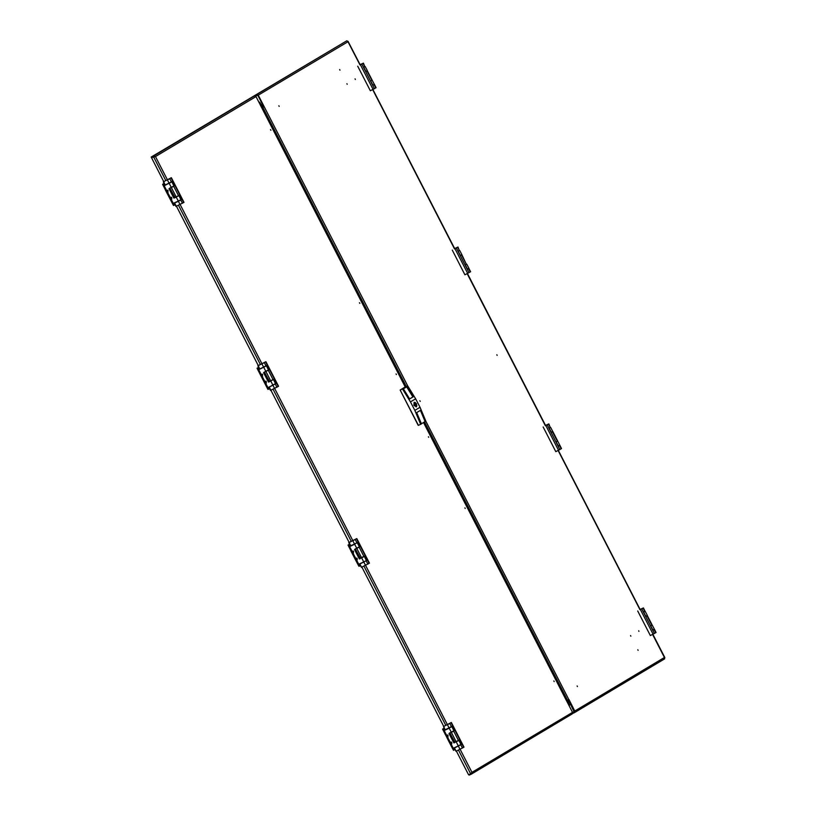 <?xml version="1.0" encoding="UTF-8"?>
<svg xmlns="http://www.w3.org/2000/svg" width="816" height="816" viewBox="0 0 816 816"><rect width="100%" height="100%" fill="white"/><g stroke="black" fill="none" stroke-linecap="round" stroke-linejoin="round"><path stroke-width="1.22" d="M567.732 703.157L569.609 702.046M567.446 702.596L569.313 701.474L567.416 702.556M569.527 705.187L568.925 705.473M569.486 704.932L569.058 705.748M458.153 740.734L456.164 741.754M451.095 727.005L449.116 728.025M454.859 749.598L453.441 750.302L450.575 744.722L451.299 744.416L451.656 742.407L449.045 741.744L446.933 737.644L448.055 736.94M450.524 732.523L453.931 730.769L451.819 726.668L449.137 728.076M449.177 728.198L444.638 730.34L449.177 728.198L451.217 732.156L449.035 733.533L453.767 742.733L458.174 740.785M446.933 737.644L447.658 737.348L448.015 735.338L445.403 734.675L442.537 729.086L444.088 728.127M458.867 740.398L460.979 744.498L457.562 746.212M454.91 749.231L454.451 747.884L461.887 744.182L459.632 739.796L453.767 742.733M456.236 741.917L458.276 745.885L453.706 748.037L454.257 749.618M450.575 744.722L451.687 744.019M451.421 742.05L451.727 742.56M451.84 743.621L450.299 744.304L445.393 734.645M448.086 735.491L447.78 734.971M444.128 728.209L442.537 729.086M444.292 728.576L445.281 729.953M454.614 742.529L449.657 732.89L454.41 742.346M454.257 747.772L456.124 751.138M451.075 726.964L451.819 726.668M443.639 728.963L444.261 730.167L444.904 729.779M449.422 723.649L447.097 724.802L449.422 723.649M453.278 731.248L451.299 732.268M453.308 731.309L451.33 732.37L456.124 741.703L454.604 742.407L449.8 733.064L451.319 732.319M444.985 729.881L443.465 726.515L451.37 722.497L443.68 726.485L445.138 729.779M449.8 733.064L454.961 742.254M454.828 730.453L452.574 726.067L445.352 729.739M461.887 744.182L454.665 747.844M463.937 747.14L456.338 751.108M451.33 732.37L450.167 732.921M449.188 723.761L447.382 724.659L449.188 723.761M259.406 103.234L259.998 102.724L261.089 104.846L260.447 105.233M258.968 102.357L259.437 102.112L258.937 102.316M262.426 104.326L260.549 105.448M260.814 105.968L262.711 104.887L260.834 106.009M261.018 104.703L262.303 104.091M346.943 83.701L347.259 84.293L346.943 83.701M355.052 78.866L355.358 79.458L355.052 78.866M278.909 105.815L279.215 106.406L278.909 105.815M339.68 69.544L339.986 70.145L339.68 69.544M630.88 636.164L630.574 635.572L630.88 636.164M420.189 401.329L419.883 400.727L420.189 401.329M497.168 355.399L496.862 354.797L497.168 355.399M638.979 631.329L638.673 630.737L638.979 631.329M577.381 686.582L577.075 685.981L577.381 686.582M638.153 650.321L637.847 649.72L638.153 650.321M664.693 657.869L664.499 658.869L574.525 712.562L574.801 711.022L568.915 699.567L567.579 700.271L424.524 421.923M566.743 700.689L567.579 700.271M572.618 712.756L574.168 712.031M574.525 712.562L572.587 713.48M568.466 699.812L574.199 712.011M406.307 386.468L262.864 107.365L261.793 107.855L263.731 106.876L257.846 95.411L255.306 95.911M154.601 156.692L153.612 156.845L155.468 156.56L153.643 156.05L151.552 157.039L151.847 157.61L151.205 157.111L346.79 40.8L347.993 41.677L258.305 95.197L264.2 106.661L261.793 107.855M262.864 107.365L264.18 106.661L407.653 385.835M664.499 658.869L574.597 712.511M572.557 712.582L574.413 711.47M258.305 95.197L256.795 94.503L254.867 95.798M359.917 64.882L347.738 41.177M270.861 130.254L270.555 129.652L270.861 130.254M359.805 303.307L359.499 302.716L359.805 303.307M396.382 374.493L396.076 373.891L396.382 374.493M553.891 680.962L554.197 681.554L553.891 680.962M464.947 507.899L465.253 508.49L464.947 507.899M428.369 436.723L428.675 437.315L428.369 436.723M471.118 773.517L471.393 774.098L471.964 772.395L572.485 712.409L423.494 422.504M405.246 386.988L255.989 96.574L155.468 156.56L167.392 179.765M460.112 749.323L471.964 772.395L471.158 773.282M458.5 750.088L470.669 773.762L468.578 774.751L456.399 751.067M165.821 180.601L153.612 156.845L151.521 157.825L163.73 181.591M176.419 206.275L258.274 365.548M270.963 390.232L349.177 542.426M361.865 567.11L443.72 726.383M153.938 156.652L151.521 157.825M470.801 773.68L471.485 772.956M572.485 712.409L572.21 713.939L471.475 774.047M471.301 774.149L469.21 775.139L468.619 774.731M468.925 774.588L469.21 775.139M423.708 422.372L566.59 700.944M154.826 156.652L151.847 157.61M255.989 96.574L254.48 95.88L153.643 156.05L153.938 156.621M414.987 404.705L415.028 404.134L414.987 404.705M414.059 405.266L415.864 405.919L416.599 404.308L416.16 403.451L414.589 403.216L414.059 405.266M416.854 405.654L416.262 406.898L416.446 403.838L414.018 405.287L416.466 403.818L414.089 402.288L415.415 402.614M413.936 405.338L414.14 402.257L416.527 403.787L416.313 406.868L413.936 405.338M418.241 425.32L400.146 390.048M403.451 388.844L406.705 386.906L403.4 388.763M425.136 421.637L420.403 410.387L416.68 412.61L421.413 423.861L420.679 424.289L414.824 410.356L420.005 407.266L425.87 421.199L424.238 422.056M421.372 423.769L425.085 421.556L420.393 410.397M420.679 424.289L418.353 425.391L400.177 390.017L405.358 386.917L407.684 385.825L405.776 387.345M406.96 386.254L413.375 396.709L409.652 398.932L403.226 388.487L401.839 389.14L405.562 386.917M400.177 390.017L403.226 388.487M420.005 407.266L415.64 398.769L410.458 401.87L414.824 410.356M415.64 398.769L407.684 385.825M410.458 401.87L402.502 388.916M406.705 386.906L412.906 396.933L409.622 398.891M413.375 396.709L412.906 396.933M414.253 404.41L415.732 403.706M415.558 404.797L416.599 404.308M415.538 404.858L416.17 404.563M363.61 556.777L361.621 557.797M356.551 543.048L354.572 544.068M356.755 560.459L359.652 566.049L360.366 565.274L358.907 566.355L356.031 560.765L356.755 560.47L357.112 558.45L354.501 557.787L352.39 553.687L353.512 552.983M355.99 548.566L359.387 546.812L357.275 542.711L350.605 545.822M354.644 544.241L350.095 546.383L354.644 544.241L356.674 548.199L354.501 549.576L359.224 558.776L363.64 556.828M352.39 553.687L353.114 553.391L353.481 551.381L350.849 550.688M364.334 556.441L366.435 560.541L363.028 562.255M360.366 565.274L359.907 563.927L367.343 560.225L365.089 555.839L359.224 558.776M361.692 557.96L363.732 561.928L359.183 564.07L359.713 565.661M356.031 560.765L357.143 560.062M356.878 558.093L357.184 558.603M357.296 559.664L355.766 560.347L350.819 550.729M353.552 551.534L353.246 551.014M349.585 544.252L347.993 545.129L349.544 544.17M360.315 565.651L359.652 566.049M349.748 544.619L350.747 545.996M360.07 558.572L355.113 548.933L359.876 558.389M359.723 563.815L361.58 567.181M356.582 543.099L357.275 542.711M349.095 545.006L349.717 546.21L350.37 545.822M354.878 539.692L352.553 540.845L354.878 539.692M358.734 547.291L356.755 548.311M358.765 547.352L356.786 548.413L361.59 557.746L360.06 558.45L355.256 549.107L356.786 548.372M350.452 545.924L348.779 542.671L356.745 538.56L349.136 542.528L350.809 545.782M355.256 549.107L360.427 558.297M360.284 546.496L358.03 542.11L354.532 544.027L352.838 540.702L354.827 539.682L352.838 540.702M367.343 560.225L360.121 563.897M369.393 563.183L361.794 567.151M356.786 548.413L355.623 548.964M272.707 379.899L270.718 380.909M265.649 366.17L263.67 367.19M268.811 388.783L269.464 388.396L268.841 387.192L268.199 387.58L268.811 388.783L267.995 389.467L265.129 383.877L265.853 383.581L266.21 381.572L263.599 380.909L261.487 376.808L262.609 376.105M265.067 371.647L268.484 369.934L266.373 365.833L263.65 367.149M258.682 367.373L259.835 369.118L259.192 369.495L262.976 367.577M261.487 376.808L262.211 376.513L262.579 374.493L259.916 373.84L257.091 368.24L258.641 367.282M270.749 380.97L273.431 379.552L275.533 383.663L272.116 385.376M270.065 381.378L268.321 381.898L270.065 381.378M270.79 381.082L272.83 385.04L268.199 387.58M265.129 383.877L266.24 383.183M273.431 379.552L272.728 379.95M265.975 381.215L266.281 381.725M266.393 382.786L264.853 383.469L259.916 373.84M262.64 374.646L262.344 374.136M258.845 367.741L257.091 368.24M269.464 388.396L268.76 389.15M269.168 381.684L264.211 372.055L268.964 381.511M259.835 369.118L262.987 367.608M265.679 366.221L266.373 365.833M258.193 368.128L258.815 369.322L259.457 368.944M264.241 372.31L263.588 372.698L268.321 381.898M263.588 372.698L265.771 371.321L263.731 367.353M263.976 362.814L261.65 363.967L263.976 362.814M274.89 384.142L272.901 385.162M267.832 370.413L265.853 371.433M274.91 384.193L276.44 383.336L274.186 378.95L269.158 381.562L264.353 372.229L265.873 371.484M259.539 369.046L257.866 365.792L265.924 361.661L258.233 365.639L259.692 368.934M278.491 386.294L270.524 390.415L268.852 387.161L272.932 385.213M264.353 372.229L269.515 381.419M267.862 370.464L269.382 369.617L267.128 365.231L259.906 368.893M269.382 369.617L264.721 372.076M276.44 383.336L269.219 387.008L270.892 390.262M263.741 362.926L261.936 363.814L263.741 362.926M178.163 195.942L176.185 196.962M171.105 182.213L169.126 183.233M174.879 204.806L173.461 205.51L170.585 199.92L171.309 199.624L171.666 197.615L169.055 196.952L166.943 192.851L168.065 192.148M170.524 187.69L173.941 185.977L171.829 181.876L169.157 183.284M164.149 183.416L165.301 185.161L164.648 185.538L168.433 183.62M166.943 192.851L167.678 192.545L168.035 190.536L165.373 189.883L170.32 199.512L170.921 199.267L169.626 196.738M180.377 200.236L181.897 199.39L179.642 194.993L175.481 197.35L178.888 195.605L180.999 199.706L177.582 201.419M175.522 197.421L173.777 197.941L175.522 197.421M176.246 197.125L178.286 201.083L173.737 203.235L174.267 204.826M170.585 199.92L171.707 199.226M178.888 195.605L178.194 195.993M171.431 197.258L171.737 197.768M168.106 190.689L167.8 190.179M171.85 198.829L170.921 199.267M164.302 183.784L162.547 184.283L164.098 183.325M174.92 204.439L174.298 203.235L173.655 203.623M174.624 197.727L169.677 188.098L174.43 197.554M165.301 185.161L168.443 183.651M171.136 182.264L171.829 181.876M163.659 184.171L164.271 185.365L164.924 184.987M169.697 188.353L169.055 188.741L173.777 197.941M169.055 188.741L171.227 187.364L169.198 183.396M169.432 178.857L167.107 180.01L169.381 178.847M180.346 200.185L178.357 201.205M173.288 186.456L171.309 187.476M173.318 186.507L171.34 187.578L176.144 196.911L174.981 197.462L169.81 188.272L171.289 187.435M165.005 185.089L163.333 181.835L171.38 177.704L163.69 181.682L165.158 184.977M183.947 202.337L175.981 206.458L174.308 203.204L178.388 201.256M169.81 188.272L174.981 197.462M174.838 185.66L172.584 181.274L165.362 184.946M181.897 199.39L174.675 203.051L176.348 206.305M171.34 187.578L170.177 188.119M644.426 611.643L643.702 612.112M651.484 625.362L650.75 625.841M651.505 625.423L650.77 625.862M652.882 629.972L654.31 629.136L652.198 625.025M643.712 612.143L644.456 611.694M645.15 611.306L647.261 615.407L645.823 616.243M642.753 608.287L640.427 609.44L642.753 608.287M646.609 615.886L645.884 616.355M652.973 630.146L650.689 625.78L652.943 630.166L654.381 629.279L652.933 630.085M640.091 609.501L643.406 607.91L640.05 609.44M650.689 625.78L652.127 624.893L647.333 615.55L646.639 615.937M645.884 616.437L647.333 615.55M643.661 612.041L645.915 616.427L643.64 612.051L645.079 611.164L643.406 607.91M637.724 610.98L650.383 635.603L637.735 610.98L650.383 635.603L656.054 632.533L654.381 629.279M640.886 609.164L642.692 608.267L640.886 609.164M549.882 427.686L549.158 428.155M556.94 441.415L556.216 441.884M556.971 441.466L556.226 441.905M558.338 446.015L559.766 445.179L557.665 441.068M549.178 428.186L549.913 427.737M550.606 427.349L552.718 431.45L551.279 432.286M548.209 424.33L545.884 425.483L548.209 424.33M552.065 431.929L551.341 432.398M558.43 446.189L556.145 441.823L558.399 446.209L559.847 445.322L558.399 446.128M545.547 425.544L548.862 423.953L545.516 425.483M556.145 441.823L557.593 440.936L552.789 431.593L552.095 431.98M548.556 424.167L550.229 427.421L549.097 428.094L551.341 432.48L552.789 431.593M543.181 427.023L555.839 451.646L561.52 448.576L559.847 445.322M550.229 427.421L548.862 423.953M546.353 425.207L548.158 424.32L546.353 425.207M458.98 250.808L458.255 251.277M466.038 264.527L465.314 265.006M466.018 264.496L465.324 265.027M467.435 269.127L468.863 268.301L466.752 264.19M458.266 251.297L459.01 250.859M459.704 250.471L461.815 254.572L460.377 255.408M457.307 247.452L454.981 248.594L457.307 247.452M461.162 255.051L460.438 255.52M468.221 268.77L467.486 269.249M454.645 248.666L457.96 247.075L454.614 248.594M457.654 247.289L459.326 250.543L458.194 251.216L460.438 255.592L461.581 254.929L466.375 264.262L465.242 264.945L467.497 269.331L468.241 268.831M464.947 274.757L452.288 250.135L464.947 274.757L470.608 271.687L468.935 268.433M459.326 250.543L457.96 247.075M466.375 264.262L461.887 254.714L461.193 255.102M455.44 248.329L457.246 247.432L455.44 248.329M364.436 66.851L363.712 67.32M371.494 80.57L370.77 81.049M371.525 80.631L370.78 81.07M372.892 85.18L374.33 84.344L372.218 80.233M363.732 67.351L364.466 66.902M365.16 66.514L367.271 70.615L365.833 71.451M362.763 63.495L360.437 64.637L362.763 63.495M366.619 71.094L365.894 71.563M373.677 84.813L372.953 85.292M360.101 64.709L363.416 63.118L360.07 64.648M372.983 85.354L370.709 80.988L372.953 85.364L373.657 84.782M370.709 80.988L372.147 80.09L367.343 70.757L366.649 71.145M363.11 63.332L364.783 66.586L363.65 67.259L365.905 71.645L367.343 70.757M370.403 90.8L357.755 66.178L370.393 90.811L376.074 87.74L374.401 84.476M364.783 66.586L363.416 63.118M360.907 64.372L362.712 63.475L360.907 64.372M567.528 700.301L568.405 702.015M454.798 742.519L454.145 742.907M454.175 750.016L451.299 744.416M449.769 741.458L447.658 737.348M450.911 744.059L449.606 741.53M447.443 737.307L445.975 734.451M446.138 734.38L443.261 728.79L443.935 728.331M455.971 751.25L454.288 748.027L453.635 748.415M449.687 733.145L449.035 733.533M450.605 734.227L453.951 741.112M458.49 740.469L453.696 731.126M462.417 748.109L460.744 744.855M463.723 747.334L451.064 722.711M451.442 726.74L449.769 723.486M449.075 727.984L447.382 724.659M460.051 749.353L458.378 746.089M461.683 744.284L459.439 739.908M452.38 726.179L454.634 730.555M262.772 107.314L261.803 105.427M574.801 711.022L664.479 657.512L652.647 634.491M639.907 609.685L558.113 450.534M545.363 425.728L467.201 273.646M454.461 248.839L372.667 89.689M425.84 421.219L568.895 699.577M346.79 40.8L256.795 94.503M180.122 204.53L261.936 363.722M274.666 388.487L352.838 540.61M365.568 565.366L447.382 724.567M178.51 205.285L260.365 364.558M273.054 389.242L351.268 541.436M363.956 566.131L445.811 725.393M360.254 558.562L359.601 558.95M355.235 557.501L353.114 553.391M356.368 560.102L355.072 557.573M352.9 553.35L351.431 550.494M351.594 550.423L348.718 544.833L349.391 544.374M361.427 567.293L359.744 564.07L359.101 564.458M355.144 549.188L354.501 549.576M356.072 550.27L359.417 557.155M363.956 556.512L359.152 547.169M367.883 564.152L366.211 560.898M369.179 563.377L356.521 538.754M356.898 542.783L355.225 539.529M365.517 565.396L363.844 562.142M367.149 560.327L364.895 555.951M357.847 542.222L360.091 546.598M269.351 381.684L268.699 382.072M269.413 388.763L268.729 389.171L265.853 383.581M264.333 380.623L262.211 376.502M265.465 383.224L264.16 380.695M261.997 376.472L260.528 373.616M260.692 373.544L257.815 367.955L258.488 367.547M265.159 373.391L268.505 380.276M273.044 379.634L268.25 370.291M276.971 387.274L275.298 384.02M278.276 386.498L265.618 361.876M265.996 365.905L264.323 362.651M263.69 367.241L261.956 363.885M274.604 388.508L272.932 385.254M270.677 380.868L265.883 371.535M276.236 383.449L273.992 379.073M266.934 365.344L269.188 369.719M174.808 197.727L174.155 198.115M174.185 205.224L171.309 199.624M169.789 196.666L167.678 192.545M167.453 192.515L165.985 189.659M166.148 189.587L163.271 183.998L163.945 183.539M170.626 189.434L173.971 196.319M178.51 195.677L173.706 186.334M182.437 203.317L180.764 200.063M183.733 202.541L171.074 177.919M171.452 181.948L169.779 178.694M169.085 183.192L167.413 179.928M180.071 204.551L178.398 201.297M181.703 199.492L179.449 195.116M172.4 181.387L174.644 185.762M647.027 615.764L651.821 625.107M643.1 608.124L644.773 611.378M641.804 608.899L654.452 633.522M654.075 629.493L655.748 632.747M640.468 609.623L653.116 634.246M552.483 431.807L557.287 441.15M547.261 424.942L559.919 449.565M559.541 445.536L561.214 448.79M545.924 425.666L558.583 450.289M456.358 248.064L469.006 272.677M468.629 268.658L470.302 271.912M455.022 248.788L467.67 273.411M367.037 70.972L371.841 80.315M361.814 64.107L374.473 88.73M374.095 84.701L375.768 87.955M360.478 64.831L373.136 89.454M569.446 704.84L568.385 702.77M464.018 747.119L451.37 722.497M348.075 41.32L360.131 64.76M372.881 89.576L454.665 248.717M467.425 273.533L545.578 425.595M558.328 450.422L640.111 609.552M652.871 634.379L664.795 657.584M572.21 713.939L471.393 774.098M262.089 107.896L405.46 386.876M415.436 405.001L414.222 405.562M415.028 404.134L414.273 404.491M350.87 550.718L347.993 545.129M369.485 563.162L356.827 538.54M278.572 386.284L265.924 361.661M165.424 189.873L162.547 184.283M184.039 202.327L171.38 177.704M549.117 428.084L551.371 432.47M458.215 251.206L460.469 255.581M467.527 269.311L465.273 264.925M452.278 250.145L464.936 274.768M363.681 67.249L365.925 71.635M357.745 66.188L370.393 90.811"/></g></svg>
